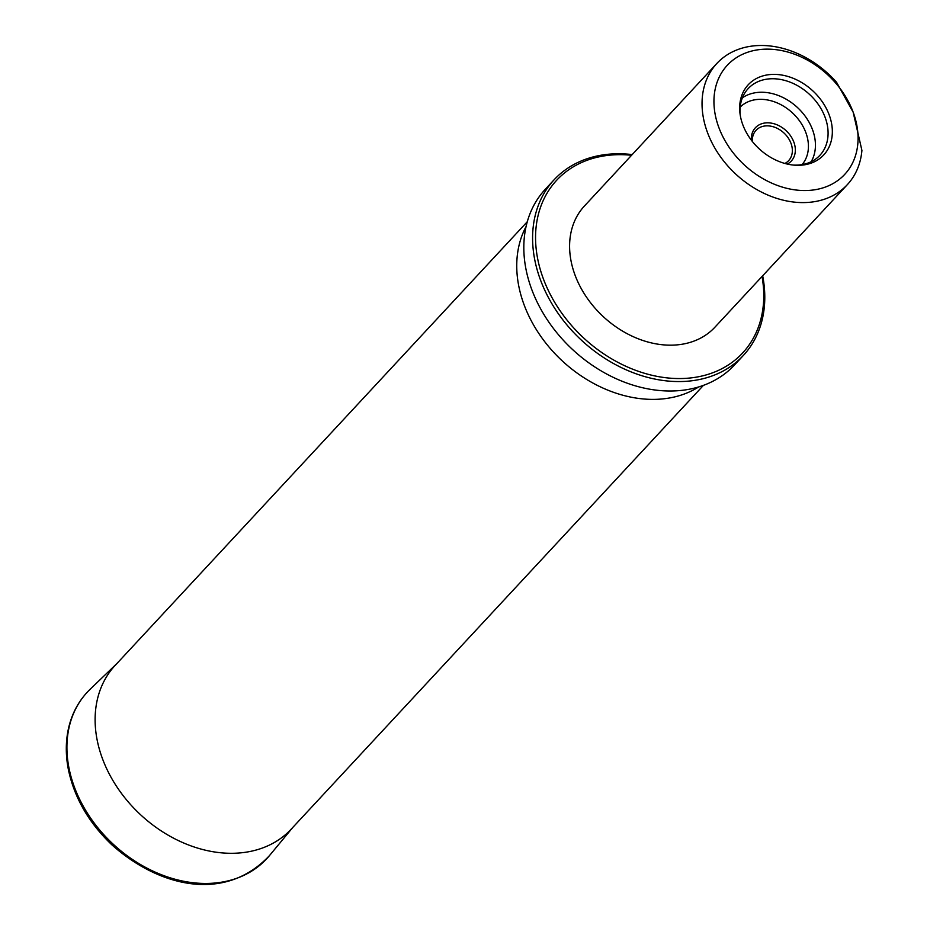 <?xml version="1.0" encoding="UTF-8"?>
<svg xmlns="http://www.w3.org/2000/svg" width="930" height="930" viewBox="0 0 930 930"><rect width="100%" height="100%" fill="white"/><g stroke="black" fill="none" stroke-linecap="round" stroke-linejoin="round"><path stroke-width="1.4" d="M751.347 140.174A24.482 18.763 -137.1 0 1 765.332 122.946A24.482 18.763 -137.1 0 1 792.313 138.698A24.482 18.763 -137.1 0 1 787.35 164.075M847.346 184.64A89.047 68.216 -137.1 0 0 861.912 150.428L853.159 112.193A80.143 61.392 -137.1 0 1 775.05 184.535A80.143 61.392 -137.1 0 1 729.783 62.798A80.143 61.392 -137.1 0 1 853.159 112.193L836.605 82.352A89.047 68.216 -137.1 0 0 716.867 63.438L584.424 206.018A89.047 68.216 -137.1 0 0 603.233 316.595A89.047 68.216 -137.1 0 0 714.903 327.221L847.346 184.64A89.047 68.216 -137.1 0 1 735.677 174.015A89.047 68.216 -137.1 0 1 716.867 63.438M769.191 74.644A51.545 39.49 42.9 0 0 740.106 114.297A51.545 39.49 42.9 0 0 794.918 165.203A51.545 39.49 42.9 0 0 830.513 118.947A51.545 39.49 42.9 0 0 769.191 74.644M631.551 155.275A126.887 97.197 42.9 0 0 543.329 278.733A126.887 97.197 42.9 0 0 680.4 378.545A126.887 97.197 42.9 0 0 762.03 276.477M762.67 275.792A129.107 98.906 -137.1 0 1 743.279 355.539A129.107 98.906 -137.1 0 1 634.365 373.163A129.107 98.906 -137.1 0 1 540.493 279.988A129.107 98.906 -137.1 0 1 554.094 179.792A129.107 98.906 -137.1 0 1 632.191 154.589M743.279 355.539L734.526 364.967A129.107 98.906 -137.1 0 1 666.659 390.949A129.107 98.906 -137.1 0 1 531.727 289.428A129.107 98.906 -137.1 0 1 524.415 258.819A129.107 98.906 -137.1 0 1 545.329 189.232L554.094 179.792M740.292 115.494A48.976 37.514 -137.1 0 1 746.639 90.396A48.976 37.514 -137.1 0 1 768.075 78.992A48.976 37.514 -137.1 0 1 819.621 106.404A48.976 37.514 -137.1 0 1 818.272 156.926A48.976 37.514 -137.1 0 1 793.697 165.098M784.874 163.459A22.262 17.054 42.9 0 0 788.652 160.623A22.262 17.054 42.9 0 0 788.14 137.849A22.262 17.054 42.9 0 0 765.088 125.957A22.262 17.054 42.9 0 0 756.032 130.328A22.262 17.054 42.9 0 0 752.358 141.488M698.697 386.926A120.203 92.082 -137.1 0 1 524.101 304.819A120.203 92.082 -137.1 0 1 526.066 226.571M740.187 107.09A42.269 32.376 -137.1 0 1 756.625 99.545A42.269 32.376 -137.1 0 1 800.021 121.574A42.269 32.376 -137.1 0 1 802.09 164.598M742.373 97.836A47.604 36.468 -137.1 0 1 757.101 92.489A47.604 36.468 -137.1 0 1 804.09 114.739A47.604 36.468 -137.1 0 1 811.158 161.727M292.531 827.712A120.226 92.105 -137.1 0 1 140.546 814.715A120.226 92.105 -137.1 0 1 116.378 664.09M292.938 827.282L269.375 855.716A122.411 93.767 -137.1 0 1 113.181 844.173A122.411 93.767 -137.1 0 1 90.164 689.246L116.785 663.66M527.287 221.735L113.913 666.752M703.429 385.357L290.067 830.362M269.375 855.716C224.363 903.332 158.484 886.313 112.135 845.079C89.001 823.143 74.435 798.021 68.413 769.715C65.542 755.148 65.6 741.245 68.588 728.016C72.168 712.659 79.352 699.744 90.164 689.246"/></g></svg>
